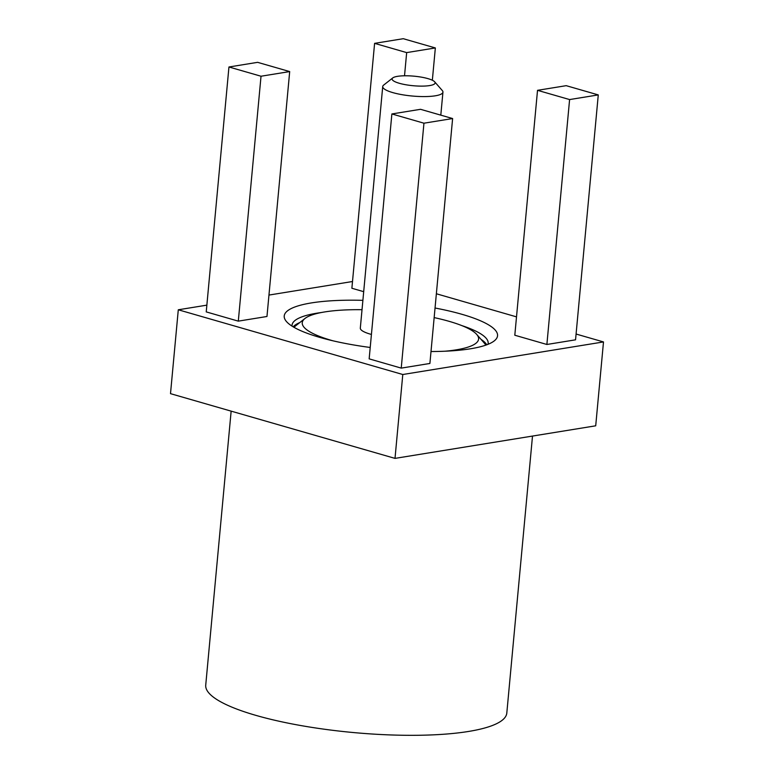 <?xml version="1.0" encoding="UTF-8"?>
<svg xmlns="http://www.w3.org/2000/svg" width="774" height="774" viewBox="0 0 774 774"><rect width="100%" height="100%" fill="white"/><g stroke="black" fill="none" stroke-linecap="round" stroke-linejoin="round"><path stroke-width="1.16" d="M294.11 327.383A97.185 21.585 -174.7 0 1 295.871 325.641L304.985 318.472A88.546 19.66 -174.7 0 1 362.019 309.697M333.101 340.841A88.546 19.66 -174.7 0 1 331.649 340.434A88.546 19.66 -174.7 0 1 304.985 318.472M434.156 317.601A88.546 19.66 -174.7 0 1 449.201 321.355A88.546 19.66 -174.7 0 1 476.687 334.397A88.546 19.66 -174.7 0 1 444.944 351.222M603.497 341.934L595.709 425.806L395.011 458.382L402.79 374.51L603.497 341.934L576.088 334.039M516.51 316.866L436.362 293.762M532.502 436.072L506.806 713.057A151.182 33.572 -174.7 0 1 416.335 735.3A151.182 33.572 -174.7 0 1 255.913 715.379A151.182 33.572 -174.7 0 1 205.729 685.135L231.145 411.139M402.79 374.51L178.291 309.784L170.503 393.656L395.011 458.382M178.291 309.784L206.852 305.149M268.965 295.068L352.509 281.513M362.89 300.341A107.122 23.791 5.3 0 0 286.525 321.616A107.122 23.791 5.3 0 0 319.788 337.396A107.122 23.791 5.3 0 0 370.214 347.468M431.002 351.531A107.122 23.791 5.3 0 0 494.257 340.889A107.122 23.791 5.3 0 0 461.991 314.321A107.122 23.791 5.3 0 0 435.046 308.013M391.876 113.952L369.159 358.865L401.232 368.114L429.899 363.461L452.616 118.548L423.949 123.201L391.876 113.952L420.543 109.308L452.616 118.548M374.597 43.354L403.273 38.7L435.346 47.949L406.669 52.603L374.597 43.354L351.88 288.257L363.693 291.672M228.949 66.99L206.232 311.893L238.305 321.142L266.972 316.489L289.689 71.576L261.022 76.229L228.949 66.99L257.616 62.336L289.689 71.576M537.524 90.326L514.807 335.229L546.879 344.478L575.546 339.825L598.273 94.912L569.596 99.565L537.524 90.326L566.2 85.672L598.273 94.912M292.059 326.144A98.482 21.866 -174.7 0 1 292.05 325.148A98.482 21.866 -174.7 0 1 321.374 312.522M371.423 334.445A30.234 6.714 -174.7 0 1 370.349 334.145A30.234 6.714 -174.7 0 1 360.316 328.099L382.724 86.543A30.234 6.714 -174.7 0 1 383.652 85.092L392.766 77.922A21.595 4.799 -174.7 0 1 427.945 78.629A21.595 4.799 -174.7 0 1 434.649 81.802A21.595 4.799 -174.7 0 1 424.394 86.069A21.595 4.799 -174.7 0 1 399.278 83.273A21.595 4.799 -174.7 0 1 392.766 77.922M293.162 326.822A98.482 21.866 -174.7 0 1 299.799 322.555M401.232 368.114L423.949 123.201M432.347 80.235L435.346 47.949M404.521 75.784L406.669 52.603M238.305 321.142L261.022 76.229M546.879 344.478L569.596 99.565M434.649 81.802L442.293 90.539A30.234 6.714 -174.7 0 1 442.941 92.135A30.234 6.714 -174.7 0 1 424.849 96.576A30.234 6.714 -174.7 0 1 392.766 92.599A30.234 6.714 -174.7 0 1 382.724 86.543M481.041 339.36A98.482 21.866 -174.7 0 1 486.778 344.788M476.687 334.397L484.331 343.124A97.185 21.585 -174.7 0 1 485.743 345.156M461.672 325.544A98.482 21.866 -174.7 0 1 488.171 343.346A98.482 21.866 -174.7 0 1 487.988 344.314M442.941 92.135L440.803 115.142"/></g></svg>
